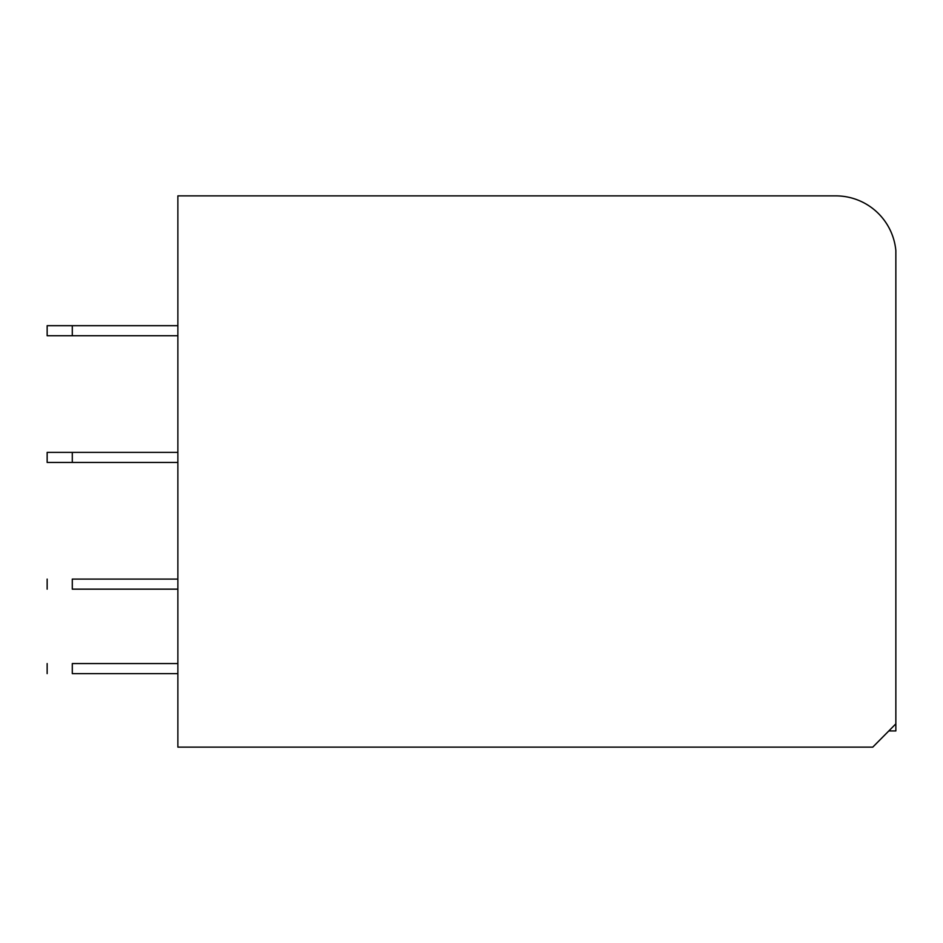 <?xml version="1.0" encoding="UTF-8"?>
<svg xmlns="http://www.w3.org/2000/svg" width="943" height="943" viewBox="0 0 943 943"><rect width="100%" height="100%" fill="white"/><g stroke="black" fill="none" stroke-linecap="round" stroke-linejoin="round"><path stroke-width="1.41" d="M895.85 723.847L872.77 747.127L177.873 747.127L177.873 195.873L835.781 195.873A60.328 60.328 0 0 1 895.85 250.579L895.85 730.931L888.813 730.931M177.873 325.689L47.15 325.689L47.15 335.743L72.293 335.743L72.293 325.689M177.873 335.743L72.293 335.743M72.293 452.392L47.15 452.392L47.15 462.447L72.293 462.447L72.293 452.392L177.873 452.392M177.873 462.447L72.293 462.447M177.873 579.096L72.293 579.096C39.854 579.096 39.854 579.096 72.293 579.096L72.293 589.151C39.854 589.151 39.854 589.151 72.293 589.151L177.873 589.151M177.873 663.566L72.293 663.566C39.865 663.566 39.865 663.566 72.293 663.566L72.293 673.62C39.854 673.62 39.854 673.62 72.293 673.62L177.873 673.62M47.15 589.151L47.15 579.096M47.15 663.566L47.15 673.62"/></g></svg>

